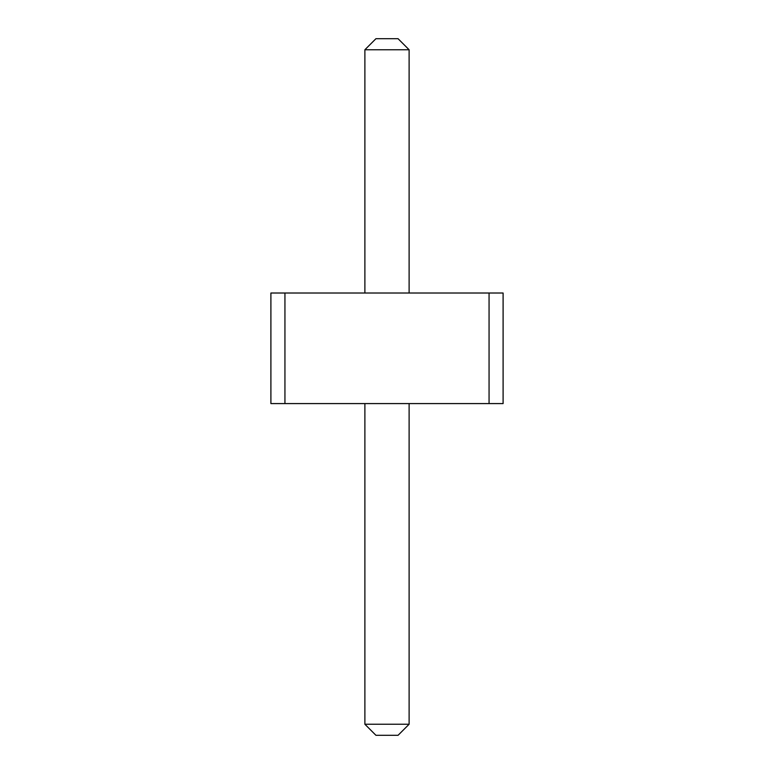 <?xml version="1.0" encoding="UTF-8"?>
<svg xmlns="http://www.w3.org/2000/svg" width="774" height="774" viewBox="0 0 774 774"><rect width="100%" height="100%" fill="white"/><g stroke="black" fill="none" stroke-linecap="round" stroke-linejoin="round"><path stroke-width="0.58" stroke-dasharray="3.87 2.9" d="M489.062 293.017L503.1 293.017L503.1 403.583L489.062 403.583L503.1 403.583L489.062 403.583L503.1 403.583L489.062 403.583L503.1 403.583L489.062 403.583L503.1 403.583L489.062 403.583L503.1 403.583L489.062 403.583L503.1 403.583L489.062 403.583L503.1 403.583L489.062 403.583L503.1 403.583L489.062 403.583L503.1 403.583L489.062 403.583L503.1 403.583L489.062 403.583L503.1 403.583L489.062 403.583L503.1 403.583L489.062 403.583L503.1 403.583L489.062 403.583L503.1 403.583L489.062 403.583L503.1 403.583L489.062 403.583L503.1 403.583L489.062 403.583L503.1 403.583L489.062 403.583L503.1 403.583L489.062 403.583L503.1 403.583L489.062 403.583L503.1 403.583L489.062 403.583L503.1 403.583L489.062 403.583L503.1 403.583L489.062 403.583L503.1 403.583L489.062 403.583L503.1 403.583L489.062 403.583L503.1 403.583L489.062 403.583L503.1 403.583L489.062 403.583L503.1 403.583L489.062 403.583L503.1 403.583L489.062 403.583L503.1 403.583L489.062 403.583L503.1 403.583L489.062 403.583L503.1 403.583L489.062 403.583L503.1 403.583L489.062 403.583L503.1 403.583L503.1 293.017L489.062 293.017L489.062 403.583L503.1 403.583L503.1 293.017L489.062 293.017L503.1 293.017L489.062 293.017L503.1 293.017L489.062 293.017L503.1 293.017L489.062 293.017L503.1 293.017L489.062 293.017L503.1 293.017L489.062 293.017L503.1 293.017L489.062 293.017L503.1 293.017L489.062 293.017L503.1 293.017L489.062 293.017L503.1 293.017L489.062 293.017L503.1 293.017L489.062 293.017L503.1 293.017L489.062 293.017L503.1 293.017L489.062 293.017L503.1 293.017L489.062 293.017L503.1 293.017L489.062 293.017L503.1 293.017L489.062 293.017L503.1 293.017L489.062 293.017L503.1 293.017L489.062 293.017L503.1 293.017L489.062 293.017L503.1 293.017L489.062 293.017L503.1 293.017L489.062 293.017L503.1 293.017L489.062 293.017L503.1 293.017L489.062 293.017L503.1 293.017L489.062 293.017L503.1 293.017L489.062 293.017L503.1 293.017L489.062 293.017L503.1 293.017L489.062 293.017L503.1 293.017L489.062 293.017L503.1 293.017L489.062 293.017L503.1 293.017L489.062 293.017L503.1 293.017L489.062 293.017L503.1 293.017L489.062 293.017L503.1 293.017L503.1 403.583L503.1 293.017L503.1 403.583L503.1 293.017L503.1 403.583L503.1 293.017L503.1 403.583L503.1 293.017L503.1 403.583L503.1 293.017L503.1 403.583L503.1 293.017L503.1 403.583L503.1 293.017L503.1 403.583L503.1 293.017L503.1 403.583L503.1 293.017L503.1 403.583L503.1 293.017L503.1 403.583L503.1 293.017L503.1 403.583L503.1 293.017L503.1 403.583L503.1 293.017L503.1 403.583L503.1 293.017L503.1 403.583L503.1 293.017L503.1 403.583L503.1 293.017L503.1 403.583L503.1 293.017L503.1 403.583L503.1 293.017L503.1 403.583L503.1 293.017L503.1 403.583L503.1 293.017L503.1 403.583L503.1 293.017L503.1 403.583L503.1 293.017L503.1 403.583L503.1 293.017L503.1 403.583L503.1 293.017L503.1 403.583L503.1 293.017L503.1 403.583L503.1 293.017L503.1 403.583L503.1 293.017L503.1 403.583L503.1 293.017L503.1 403.583L503.1 293.017L503.1 403.583L503.1 293.017L503.1 403.583L503.1 293.017L503.1 403.583L503.1 293.017L489.062 293.017L489.062 403.583L270.9 403.583L284.938 403.583L270.9 403.583L284.938 403.583L270.9 403.583L284.938 403.583L270.9 403.583L284.938 403.583L270.9 403.583L284.938 403.583L270.9 403.583L284.938 403.583L270.9 403.583L284.938 403.583L270.9 403.583L284.938 403.583L270.9 403.583L284.938 403.583L270.9 403.583L284.938 403.583L270.9 403.583L284.938 403.583L270.9 403.583L284.938 403.583L270.9 403.583L284.938 403.583L270.9 403.583L284.938 403.583L270.9 403.583L284.938 403.583L270.9 403.583L284.938 403.583L270.9 403.583L284.938 403.583L270.9 403.583L284.938 403.583L270.9 403.583L284.938 403.583L270.9 403.583L284.938 403.583L270.9 403.583L284.938 403.583L270.9 403.583L284.938 403.583L270.9 403.583L284.938 403.583L270.9 403.583L284.938 403.583L270.9 403.583L284.938 403.583L270.9 403.583L284.938 403.583L270.9 403.583L284.938 403.583L270.9 403.583L284.938 403.583L270.9 403.583L284.938 403.583L270.9 403.583L284.938 403.583L270.9 403.583L284.938 403.583L270.9 403.583L284.938 403.583L270.9 403.583L284.938 403.583L270.9 403.583L270.9 293.017L489.062 293.017L489.062 403.583L489.062 293.017M270.9 293.017L284.938 293.017L284.938 403.583L284.938 293.017L284.938 403.583L284.938 293.017L284.938 403.583L284.938 293.017L284.938 403.583L284.938 293.017L284.938 403.583L284.938 293.017L284.938 403.583L284.938 293.017L284.938 403.583L284.938 293.017L284.938 403.583L284.938 293.017L284.938 403.583L284.938 293.017L284.938 403.583L284.938 293.017L284.938 403.583L284.938 293.017L284.938 403.583L284.938 293.017L284.938 403.583L284.938 293.017L284.938 403.583L284.938 293.017L284.938 403.583L284.938 293.017L284.938 403.583L284.938 293.017L284.938 403.583L284.938 293.017L270.9 293.017L284.938 293.017L270.9 293.017L284.938 293.017L270.9 293.017L284.938 293.017L270.9 293.017L284.938 293.017L270.9 293.017L284.938 293.017L270.9 293.017L284.938 293.017L270.9 293.017L284.938 293.017L270.9 293.017L284.938 293.017L270.9 293.017L284.938 293.017L270.9 293.017L284.938 293.017L270.9 293.017L284.938 293.017L270.9 293.017L284.938 293.017L270.9 293.017L284.938 293.017L270.9 293.017L284.938 293.017L270.9 293.017L284.938 293.017L270.9 293.017L284.938 293.017L270.9 293.017L284.938 293.017L270.9 293.017L284.938 293.017L270.9 293.017L284.938 293.017L270.9 293.017L284.938 293.017L270.9 293.017L284.938 293.017L270.9 293.017L284.938 293.017L270.9 293.017L284.938 293.017L270.9 293.017L284.938 293.017L270.9 293.017L284.938 293.017L270.9 293.017L284.938 293.017L270.9 293.017L284.938 293.017L270.9 293.017L284.938 293.017L270.9 293.017L284.938 293.017L270.9 293.017L284.938 293.017L270.9 293.017L284.938 293.017L270.9 293.017L284.938 293.017L270.9 293.017L270.9 403.583L270.9 293.017M409.117 293.017L364.883 293.017L409.117 293.017L364.883 293.017L409.117 293.017L364.883 293.017L409.117 293.017L364.883 293.017L409.117 293.017L364.883 293.017L409.117 293.017L364.883 293.017L409.117 293.017L364.883 293.017L409.117 293.017L364.883 293.017L409.117 293.017L364.883 293.017L409.117 293.017L364.883 293.017L409.117 293.017L364.883 293.017L409.117 293.017L364.883 293.017L409.117 293.017L364.883 293.017L409.117 293.017L364.883 293.017L409.117 293.017L364.883 293.017L409.117 293.017L364.883 293.017L409.117 293.017L364.883 293.017L409.117 293.017L364.883 293.017L409.117 293.017L364.883 293.017L409.117 293.017L364.883 293.017L409.117 293.017L364.883 293.017L409.117 293.017L364.883 293.017L409.117 293.017L364.883 293.017L409.117 293.017L364.883 293.017L409.117 293.017L364.883 293.017L409.117 293.017L364.883 293.017L409.117 293.017L364.883 293.017L409.117 293.017L364.883 293.017L409.117 293.017L364.883 293.017L409.117 293.017L364.883 293.017L409.117 293.017L364.883 293.017L409.117 293.017L364.883 293.017L409.117 293.017L364.883 293.017L409.117 293.017L364.883 293.017L409.117 293.017L409.117 49.759L409.117 293.017L409.117 49.759L364.883 49.759L409.117 49.759L364.883 49.759L364.883 293.017L364.883 49.759L364.883 293.017L364.883 49.759L409.117 49.759L409.117 293.017L409.117 49.759L409.117 293.017L409.117 49.759L364.883 49.759L409.117 49.759L364.883 49.759L364.883 293.017L364.883 49.759L409.117 49.759L409.117 293.017L409.117 49.759L364.883 49.759L364.883 293.017L364.883 49.759L409.117 49.759L409.117 293.017L409.117 49.759L364.883 49.759L364.883 293.017L364.883 49.759L364.883 293.017L364.883 49.759L409.117 49.759L409.117 293.017L409.117 49.759L409.117 293.017L409.117 49.759L364.883 49.759L409.117 49.759L364.883 49.759L364.883 293.017L364.883 49.759L364.883 293.017L364.883 49.759L409.117 49.759L409.117 293.017L409.117 49.759L364.883 49.759L364.883 293.017L364.883 49.759L409.117 49.759L409.117 293.017L409.117 49.759L364.883 49.759L364.883 293.017L364.883 49.759L409.117 49.759L409.117 293.017L409.117 49.759L364.883 49.759L364.883 293.017L364.883 49.759L409.117 49.759L409.117 293.017L409.117 49.759L364.883 49.759L364.883 293.017L364.883 49.759L409.117 49.759L409.117 293.017L409.117 49.759L364.883 49.759L409.117 49.759L409.117 293.017L409.117 49.759L364.883 49.759L364.883 293.017L364.883 49.759L364.883 293.017L364.883 49.759L409.117 49.759L409.117 293.017L409.117 49.759L364.883 49.759L409.117 49.759L409.117 293.017L409.117 49.759L364.883 49.759L364.883 293.017L364.883 49.759L409.117 49.759L409.117 293.017L409.117 49.759L364.883 49.759L364.883 293.017L364.883 49.759L364.883 293.017L364.883 49.759L409.117 49.759L409.117 293.017L409.117 49.759L364.883 49.759L409.117 49.759L409.117 293.017L409.117 49.759L364.883 49.759L364.883 293.017L364.883 49.759L364.883 293.017L364.883 49.759L409.117 49.759L409.117 293.017L409.117 49.759L364.883 49.759L364.883 293.017L364.883 49.759L409.117 49.759L409.117 293.017L409.117 49.759L364.883 49.759L364.883 293.017L364.883 49.759L409.117 49.759L409.117 293.017L409.117 49.759L409.117 293.017L409.117 49.759L364.883 49.759L409.117 49.759L364.883 49.759L364.883 293.017L364.883 49.759L364.883 293.017L364.883 49.759L409.117 49.759L409.117 293.017L409.117 49.759L364.883 49.759L364.883 293.017L364.883 49.759L409.117 49.759L409.117 293.017L409.117 49.759L364.883 49.759L409.117 49.759L409.117 293.017L409.117 49.759L409.117 293.017L409.117 49.759L364.883 49.759L364.883 293.017L364.883 49.759L409.117 49.759L364.883 49.759L364.883 293.017L364.883 49.759L364.883 293.017L364.883 49.759L409.117 49.759L409.117 293.017L409.117 49.759L364.883 49.759L364.883 293.017L364.883 49.759L409.117 49.759L409.117 293.017L409.117 49.759L364.883 49.759L364.883 293.017L364.883 49.759L409.117 49.759L409.117 293.017L409.117 49.759L364.883 49.759L364.883 293.017L364.883 49.759L409.117 49.759L409.117 293.017L409.117 49.759L364.883 49.759L409.117 49.759L409.117 293.017L409.117 49.759L409.117 293.017L409.117 49.759L364.883 49.759L364.883 293.017L364.883 49.759L409.117 49.759L364.883 49.759L364.883 293.017L364.883 49.759L364.883 293.017L364.883 49.759L409.117 49.759L409.117 293.017L409.117 49.759L398.059 38.7L375.941 38.7L398.059 38.7L375.941 38.7L398.059 38.7L375.941 38.7L398.059 38.7L375.941 38.7L398.059 38.7L375.941 38.7L398.059 38.7L375.941 38.7L398.059 38.7L375.941 38.7L398.059 38.7L375.941 38.7L398.059 38.7L375.941 38.7L398.059 38.7L375.941 38.7L398.059 38.7L375.941 38.7L398.059 38.7L375.941 38.7L398.059 38.7L375.941 38.7L398.059 38.7L375.941 38.7L398.059 38.7L375.941 38.7L398.059 38.7L375.941 38.7L398.059 38.7L375.941 38.7L398.059 38.7L375.941 38.7L398.059 38.7L375.941 38.7L398.059 38.7L375.941 38.7L398.059 38.7L375.941 38.7L398.059 38.7L375.941 38.7L398.059 38.7L375.941 38.7L398.059 38.7L375.941 38.7L398.059 38.7L375.941 38.7L398.059 38.7L375.941 38.7L398.059 38.7L375.941 38.7L398.059 38.7L375.941 38.7L398.059 38.7L375.941 38.7L398.059 38.7L375.941 38.7L398.059 38.7L375.941 38.7L398.059 38.7L375.941 38.7L398.059 38.7L375.941 38.7L398.059 38.7L409.117 49.759L398.059 38.7L409.117 49.759L398.059 38.7L409.117 49.759L398.059 38.7L409.117 49.759L398.059 38.7L409.117 49.759L398.059 38.7L409.117 49.759L398.059 38.7L409.117 49.759L398.059 38.7L409.117 49.759L398.059 38.7L409.117 49.759L398.059 38.7L409.117 49.759L398.059 38.7L409.117 49.759L398.059 38.7L409.117 49.759L398.059 38.7L409.117 49.759L398.059 38.7L409.117 49.759L398.059 38.7L409.117 49.759L398.059 38.7L409.117 49.759L398.059 38.7L409.117 49.759L398.059 38.7L409.117 49.759L398.059 38.7L409.117 49.759L398.059 38.7L409.117 49.759L398.059 38.7L409.117 49.759L398.059 38.7L409.117 49.759L398.059 38.7L409.117 49.759L398.059 38.7L409.117 49.759L398.059 38.7L409.117 49.759L398.059 38.7L409.117 49.759L398.059 38.7L409.117 49.759L398.059 38.7L409.117 49.759L398.059 38.7L409.117 49.759L398.059 38.7L409.117 49.759L398.059 38.7L409.117 49.759L398.059 38.7L409.117 49.759L398.059 38.7L409.117 49.759L398.059 38.7L375.941 38.7L364.883 49.759L409.117 49.759M364.883 403.583L364.883 724.241L364.883 403.583L364.883 724.241L364.883 403.583L364.883 724.241L364.883 403.583L364.883 724.241L364.883 403.583L364.883 724.241L364.883 403.583L364.883 724.241L364.883 403.583L364.883 724.241L364.883 403.583L364.883 724.241L364.883 403.583L364.883 724.241L364.883 403.583L364.883 724.241L364.883 403.583L364.883 724.241L364.883 403.583L364.883 724.241L364.883 403.583L364.883 724.241L364.883 403.583L364.883 724.241L364.883 403.583L364.883 724.241L364.883 403.583L364.883 724.241L364.883 403.583L364.883 724.241L364.883 403.583L364.883 724.241L364.883 403.583L364.883 724.241L364.883 403.583L364.883 724.241L364.883 403.583L364.883 724.241L364.883 403.583L364.883 724.241L364.883 403.583L364.883 724.241L364.883 403.583L364.883 724.241L364.883 403.583L364.883 724.241L364.883 403.583L364.883 724.241L364.883 403.583L364.883 724.241L364.883 403.583L364.883 724.241L364.883 403.583L364.883 724.241L364.883 403.583L364.883 724.241L364.883 403.583L364.883 724.241L364.883 403.583L364.883 724.241L364.883 403.583L364.883 724.241L364.883 403.583L409.117 403.583L364.883 403.583L409.117 403.583L364.883 403.583L409.117 403.583L364.883 403.583L409.117 403.583L364.883 403.583L409.117 403.583L364.883 403.583L409.117 403.583L364.883 403.583L409.117 403.583L364.883 403.583L409.117 403.583L364.883 403.583L409.117 403.583L364.883 403.583L409.117 403.583L364.883 403.583L409.117 403.583L364.883 403.583L409.117 403.583L364.883 403.583L409.117 403.583L364.883 403.583L409.117 403.583L364.883 403.583L409.117 403.583L364.883 403.583L409.117 403.583L364.883 403.583L409.117 403.583L364.883 403.583L409.117 403.583L364.883 403.583L409.117 403.583L364.883 403.583L409.117 403.583L364.883 403.583L409.117 403.583L364.883 403.583L409.117 403.583L364.883 403.583L409.117 403.583L364.883 403.583L409.117 403.583L364.883 403.583L409.117 403.583L364.883 403.583L409.117 403.583L364.883 403.583L409.117 403.583L364.883 403.583L409.117 403.583L364.883 403.583L409.117 403.583L364.883 403.583L409.117 403.583L364.883 403.583L409.117 403.583L364.883 403.583L409.117 403.583L364.883 403.583L409.117 403.583L364.883 403.583L409.117 403.583L364.883 403.583L364.883 724.241L409.117 724.241L364.883 724.241L409.117 724.241L364.883 724.241L409.117 724.241L364.883 724.241L409.117 724.241L364.883 724.241L409.117 724.241L364.883 724.241L409.117 724.241L364.883 724.241L409.117 724.241L364.883 724.241L409.117 724.241L364.883 724.241L409.117 724.241L364.883 724.241L409.117 724.241L364.883 724.241L409.117 724.241L364.883 724.241L409.117 724.241L364.883 724.241L409.117 724.241L364.883 724.241L409.117 724.241L364.883 724.241L409.117 724.241L364.883 724.241L409.117 724.241L364.883 724.241L409.117 724.241L364.883 724.241L409.117 724.241L364.883 724.241L409.117 724.241L364.883 724.241L409.117 724.241L364.883 724.241L409.117 724.241L364.883 724.241L409.117 724.241L364.883 724.241L409.117 724.241L364.883 724.241L409.117 724.241L364.883 724.241L409.117 724.241L364.883 724.241L409.117 724.241L364.883 724.241L409.117 724.241L364.883 724.241L409.117 724.241L364.883 724.241L409.117 724.241L364.883 724.241L409.117 724.241L364.883 724.241L409.117 724.241L364.883 724.241L409.117 724.241L364.883 724.241L409.117 724.241L364.883 724.241L409.117 724.241L398.059 735.3L409.117 724.241L398.059 735.3L375.941 735.3L364.883 724.241L375.941 735.3L398.059 735.3L409.117 724.241L398.059 735.3L375.941 735.3L364.883 724.241L375.941 735.3L398.059 735.3L409.117 724.241L398.059 735.3L375.941 735.3L364.883 724.241L375.941 735.3L398.059 735.3L375.941 735.3L364.883 724.241L375.941 735.3L398.059 735.3L409.117 724.241L398.059 735.3L375.941 735.3L364.883 724.241L375.941 735.3L398.059 735.3L409.117 724.241L398.059 735.3L409.117 724.241L398.059 735.3L375.941 735.3L364.883 724.241L375.941 735.3L398.059 735.3L409.117 724.241L398.059 735.3L375.941 735.3L364.883 724.241L375.941 735.3L398.059 735.3L409.117 724.241L398.059 735.3L375.941 735.3L364.883 724.241L375.941 735.3L398.059 735.3L409.117 724.241L398.059 735.3L375.941 735.3L364.883 724.241L375.941 735.3L398.059 735.3L409.117 724.241L398.059 735.3L375.941 735.3L364.883 724.241L375.941 735.3L398.059 735.3L409.117 724.241L398.059 735.3L375.941 735.3L364.883 724.241L375.941 735.3L398.059 735.3L409.117 724.241L398.059 735.3L375.941 735.3L364.883 724.241L375.941 735.3L398.059 735.3L375.941 735.3L364.883 724.241L375.941 735.3L398.059 735.3L409.117 724.241L398.059 735.3L409.117 724.241L398.059 735.3L375.941 735.3L364.883 724.241L375.941 735.3L398.059 735.3L375.941 735.3L364.883 724.241L375.941 735.3L398.059 735.3L409.117 724.241L398.059 735.3L375.941 735.3L364.883 724.241L375.941 735.3L398.059 735.3L409.117 724.241L398.059 735.3L409.117 724.241L398.059 735.3L375.941 735.3L364.883 724.241L375.941 735.3L398.059 735.3L375.941 735.3L364.883 724.241L375.941 735.3L398.059 735.3L409.117 724.241L398.059 735.3L409.117 724.241L398.059 735.3L375.941 735.3L364.883 724.241L375.941 735.3L398.059 735.3L409.117 724.241L398.059 735.3L375.941 735.3L364.883 724.241L375.941 735.3L398.059 735.3L409.117 724.241L398.059 735.3L375.941 735.3L364.883 724.241L375.941 735.3L398.059 735.3L409.117 724.241L398.059 735.3L375.941 735.3L364.883 724.241L375.941 735.3L398.059 735.3L409.117 724.241L398.059 735.3L375.941 735.3L364.883 724.241L375.941 735.3L398.059 735.3L409.117 724.241L398.059 735.3L375.941 735.3L364.883 724.241L375.941 735.3L398.059 735.3L375.941 735.3L364.883 724.241L375.941 735.3L398.059 735.3L409.117 724.241L398.059 735.3L409.117 724.241L398.059 735.3L375.941 735.3L364.883 724.241L375.941 735.3L398.059 735.3L409.117 724.241L398.059 735.3L375.941 735.3L364.883 724.241L375.941 735.3L398.059 735.3L409.117 724.241L398.059 735.3L375.941 735.3L364.883 724.241L375.941 735.3L398.059 735.3L409.117 724.241L398.059 735.3L375.941 735.3L364.883 724.241L375.941 735.3L398.059 735.3L409.117 724.241L398.059 735.3L375.941 735.3L364.883 724.241L375.941 735.3L398.059 735.3L375.941 735.3L364.883 724.241L375.941 735.3L398.059 735.3L409.117 724.241L398.059 735.3L409.117 724.241L398.059 735.3L375.941 735.3L364.883 724.241L375.941 735.3L398.059 735.3L409.117 724.241L409.117 403.583M364.883 49.759L375.941 38.7L364.883 49.759L375.941 38.7L364.883 49.759L375.941 38.7L364.883 49.759L375.941 38.7L364.883 49.759L375.941 38.7L364.883 49.759L375.941 38.7L364.883 49.759L375.941 38.7L364.883 49.759L375.941 38.7L364.883 49.759L375.941 38.7L364.883 49.759L375.941 38.7L364.883 49.759L375.941 38.7L364.883 49.759L375.941 38.7L364.883 49.759L375.941 38.7L364.883 49.759L375.941 38.7L364.883 49.759L375.941 38.7L364.883 49.759L375.941 38.7L364.883 49.759L375.941 38.7L364.883 49.759L375.941 38.7L364.883 49.759L375.941 38.7L364.883 49.759L375.941 38.7L364.883 49.759L375.941 38.7L364.883 49.759L375.941 38.7L364.883 49.759L375.941 38.7L364.883 49.759L375.941 38.7L364.883 49.759L375.941 38.7L364.883 49.759L375.941 38.7L364.883 49.759L375.941 38.7L364.883 49.759L375.941 38.7L364.883 49.759L375.941 38.7L364.883 49.759L375.941 38.7L364.883 49.759L375.941 38.7L364.883 49.759L375.941 38.7L364.883 49.759L375.941 38.7L364.883 49.759L364.883 293.017M364.883 724.241L375.941 735.3L364.883 724.241L375.941 735.3L398.059 735.3L375.941 735.3L398.059 735.3L409.117 724.241"/><path stroke-width="1.16" d="M284.938 403.583L270.9 403.583L270.9 293.017L284.938 293.017L284.938 403.583L503.1 403.583L503.1 293.017L284.938 293.017M489.062 293.017L489.062 403.583M409.117 293.017L409.117 49.759L364.883 49.759L364.883 293.017M409.117 403.583L409.117 724.241L364.883 724.241L375.941 735.3L398.059 735.3L409.117 724.241M364.883 403.583L364.883 724.241M364.883 49.759L375.941 38.7L398.059 38.7L409.117 49.759"/></g></svg>
